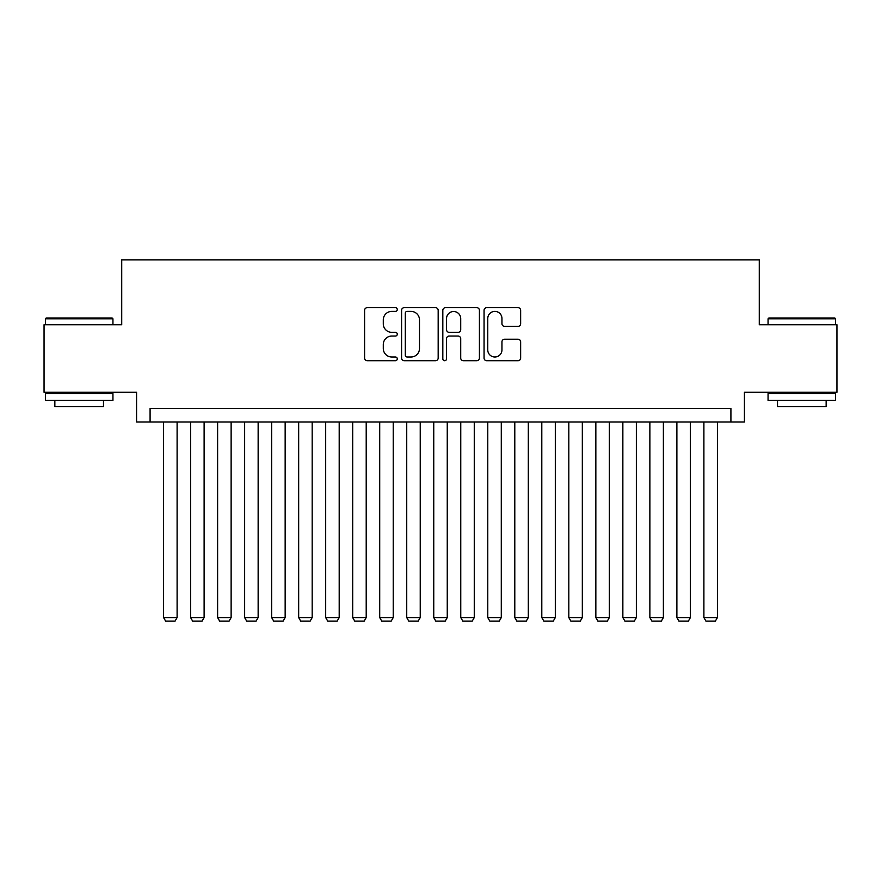 <?xml version="1.0" encoding="UTF-8"?>
<svg xmlns="http://www.w3.org/2000/svg" width="881" height="881" viewBox="0 0 881 881"><rect width="100%" height="100%" fill="white"/><g stroke="black" fill="none" stroke-linecap="round" stroke-linejoin="round"><path stroke-width="1.32" d="M397.276 309.528A1.861 1.861 0 0 0 395.426 307.678L367.245 307.678A2.654 2.654 0 0 0 364.591 310.332L364.591 358.06A2.654 2.654 0 0 0 367.245 360.714L395.426 360.714A1.861 1.861 0 0 0 397.276 358.853A1.861 1.861 0 0 0 395.426 357.003L391.77 357.003A8.491 8.491 0 0 1 383.29 348.513L383.29 344.537A8.491 8.491 0 0 1 391.77 336.046L395.426 336.046A1.861 1.861 0 0 0 397.276 334.196A1.861 1.861 0 0 0 395.426 332.335L391.77 332.335A8.491 8.491 0 0 1 383.29 323.856L383.29 319.88A8.491 8.491 0 0 1 391.77 311.389L395.426 311.389A1.861 1.861 0 0 0 397.276 309.528M517.995 326.377A2.654 2.654 0 0 0 520.649 323.723L520.649 310.332A2.654 2.654 0 0 0 517.995 307.678L486.708 307.678A2.654 2.654 0 0 0 484.054 310.332L484.054 358.06A2.654 2.654 0 0 0 486.708 360.714L517.995 360.714A2.654 2.654 0 0 0 520.649 358.06L520.649 341.883A2.654 2.654 0 0 0 517.995 339.229L504.604 339.229A2.654 2.654 0 0 0 501.95 341.883L501.95 349.911A7.092 7.092 0 0 1 494.858 357.003A7.092 7.092 0 0 1 487.766 349.911L487.766 318.481A7.092 7.092 0 0 1 494.858 311.389A7.092 7.092 0 0 1 501.95 318.481L501.95 323.723A2.654 2.654 0 0 0 504.604 326.377L517.995 326.377M730.911 421.999L744.423 421.999L744.423 392.276L836.95 392.276L836.95 324.737L759.279 324.737L759.279 259.906L121.721 259.906L121.721 324.737L44.05 324.737L44.05 392.276L136.577 392.276L136.577 421.999L730.911 421.999L730.911 408.487L150.089 408.487L150.089 421.999M438.176 310.332A2.654 2.654 0 0 0 435.533 307.678L404.236 307.678A2.654 2.654 0 0 0 401.582 310.332L401.582 358.06A2.654 2.654 0 0 0 404.236 360.714L435.533 360.714A2.654 2.654 0 0 0 438.176 358.06L438.176 310.332M445.467 307.678L476.764 307.678A2.654 2.654 0 0 1 479.418 310.332L479.418 358.06A2.654 2.654 0 0 1 476.764 360.714L463.373 360.714A2.654 2.654 0 0 1 460.719 358.06L460.719 338.7A2.654 2.654 0 0 0 458.065 336.046L449.189 336.046A2.654 2.654 0 0 0 446.535 338.7L446.535 358.853A1.861 1.861 0 0 1 444.674 360.714A1.861 1.861 0 0 1 442.824 358.853L442.824 310.332A2.654 2.654 0 0 1 445.467 307.678M407.154 311.389A1.861 1.861 0 0 0 405.293 313.251L405.293 355.142A1.861 1.861 0 0 0 407.154 357.003L410.998 357.003A8.491 8.491 0 0 0 419.488 348.513L419.488 319.88A8.491 8.491 0 0 0 410.998 311.389L407.154 311.389M460.719 318.614A7.092 7.092 0 0 0 453.627 311.522A7.092 7.092 0 0 0 446.535 318.614L446.535 329.681A2.654 2.654 0 0 0 449.189 332.335L458.065 332.335A2.654 2.654 0 0 0 460.719 329.681L460.719 318.614M177.103 421.999L177.103 617.581L163.591 617.581L163.591 421.999M177.103 617.581L175.077 621.094L165.617 621.094L163.591 617.581M46.208 317.986L112.129 317.986L112.944 318.801L45.405 318.801L46.208 317.986M79.169 400.381L45.405 400.381L45.405 393.631L112.944 393.631L112.944 400.381L79.169 400.381M103.484 400.381L103.484 406.593L54.853 406.593L54.853 400.381M768.871 317.986L834.792 317.986L835.595 318.801L768.056 318.801L768.871 317.986M801.831 400.381L768.056 400.381L768.056 393.631L835.595 393.631L835.595 400.381L801.831 400.381M826.147 400.381L826.147 406.593L777.516 406.593L777.516 400.381M204.117 421.999L204.117 617.581L190.604 617.581L190.604 421.999M204.117 617.581L202.09 621.094L192.631 621.094L190.604 617.581M231.13 421.999L231.13 617.581L217.618 617.581L217.618 421.999M231.13 617.581L229.104 621.094L219.644 621.094L217.618 617.581M258.144 421.999L258.144 617.581L244.643 617.581L244.643 421.999M258.144 617.581L256.118 621.094L246.669 621.094L244.643 617.581M285.158 421.999L285.158 617.581L271.656 617.581L271.656 421.999M285.158 617.581L283.131 621.094L273.683 621.094L271.656 617.581M312.182 421.999L312.182 617.581L298.67 617.581L298.67 421.999M312.182 617.581L310.156 621.094L300.696 621.094L298.67 617.581M339.196 421.999L339.196 617.581L325.684 617.581L325.684 421.999M339.196 617.581L337.17 621.094L327.71 621.094L325.684 617.581M366.21 421.999L366.21 617.581L352.697 617.581L352.697 421.999M366.21 617.581L364.183 621.094L354.724 621.094L352.697 617.581M393.223 421.999L393.223 617.581L379.711 617.581L379.711 421.999M393.223 617.581L391.197 621.094L381.737 621.094L379.711 617.581M420.237 421.999L420.237 617.581L406.736 617.581L406.736 421.999M420.237 617.581L418.211 621.094L408.762 621.094L406.736 617.581M447.251 421.999L447.251 617.581L433.749 617.581L433.749 421.999M447.251 617.581L445.224 621.094L435.776 621.094L433.749 617.581M474.264 421.999L474.264 617.581L460.763 617.581L460.763 421.999M474.264 617.581L472.238 621.094L462.789 621.094L460.763 617.581M501.289 421.999L501.289 617.581L487.777 617.581L487.777 421.999M501.289 617.581L499.263 621.094L489.803 621.094L487.777 617.581M528.303 421.999L528.303 617.581L514.79 617.581L514.79 421.999M528.303 617.581L526.276 621.094L516.817 621.094L514.79 617.581M555.316 421.999L555.316 617.581L541.804 617.581L541.804 421.999M555.316 617.581L553.29 621.094L543.83 621.094L541.804 617.581M582.33 421.999L582.33 617.581L568.818 617.581L568.818 421.999M582.33 617.581L580.304 621.094L570.844 621.094L568.818 617.581M609.344 421.999L609.344 617.581L595.842 617.581L595.842 421.999M609.344 617.581L607.317 621.094L597.869 621.094L595.842 617.581M636.357 421.999L636.357 617.581L622.856 617.581L622.856 421.999M636.357 617.581L634.331 621.094L624.882 621.094L622.856 617.581M663.382 421.999L663.382 617.581L649.87 617.581L649.87 421.999M663.382 617.581L661.356 621.094L651.896 621.094L649.87 617.581M690.396 421.999L690.396 617.581L676.883 617.581L676.883 421.999M690.396 617.581L688.369 621.094L678.91 621.094L676.883 617.581M717.409 421.999L717.409 617.581L703.897 617.581L703.897 421.999M717.409 617.581L715.383 621.094L705.923 621.094L703.897 617.581M45.405 324.737L45.405 318.801M60.8 393.631L60.8 392.276M97.538 393.631L97.538 392.276M112.944 324.737L112.944 318.801M768.056 324.737L768.056 318.801M783.462 393.631L783.462 392.276M820.2 393.631L820.2 392.276M835.595 324.737L835.595 318.801"/></g></svg>
